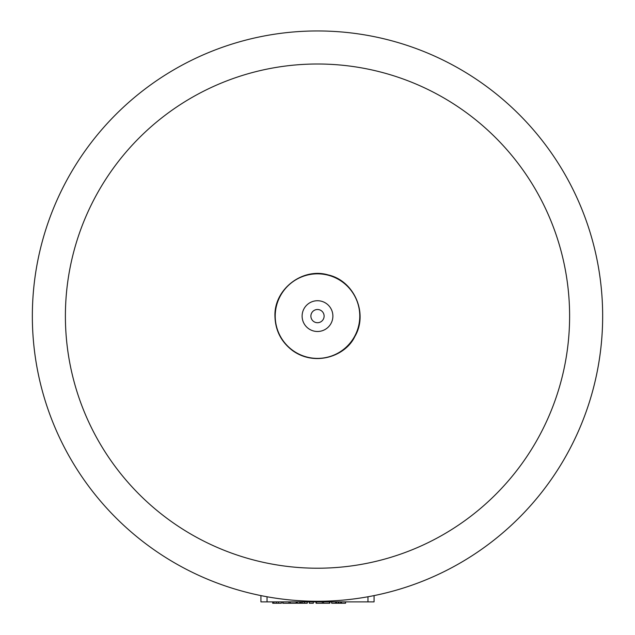 <?xml version="1.0" encoding="UTF-8"?>
<svg xmlns="http://www.w3.org/2000/svg" width="635" height="635" viewBox="0 0 635 635"><rect width="100%" height="100%" fill="white"/><g stroke="black" fill="none" stroke-linecap="round" stroke-linejoin="round"><path stroke-width="0.95" d="M65.397 316.111A252.103 252.103 0 0 1 443.555 97.782A252.103 252.103 0 0 1 443.555 534.44A252.103 252.103 0 0 1 65.397 316.111M32.345 316.111A285.155 285.155 0 0 1 460.081 69.159A285.155 285.155 0 0 1 460.081 563.062A285.155 285.155 0 0 1 32.345 316.111M374.071 595.598L374.071 601.877L260.929 601.877L260.929 595.598M297.299 601.877L297.299 603.25L307.253 603.25L307.253 601.877M299.831 601.877L299.831 603.25M300.926 601.877L300.926 603.25M302.173 601.877L302.173 603.25M309.332 601.877L309.332 603.25L313.317 603.25L313.317 601.877M272.693 601.877L272.693 603.25L281.384 603.25L281.384 601.877L281.384 603.25M273.868 601.877L273.868 603.25M290.243 601.877L290.243 603.25L296.481 603.25L296.481 601.877L296.481 603.25M296.156 601.877L296.156 603.25M282.726 601.877L282.726 603.25L290.243 603.25M288.965 601.877L288.965 603.25M323.596 601.877L323.596 603.25L329.827 603.25L329.827 601.877L329.827 603.25M329.501 601.877L329.501 603.25M316.071 601.877L316.071 603.25L323.596 603.25M322.31 601.877L322.31 603.25M336.558 601.877L336.558 603.25L345.559 603.25L345.551 601.877L345.559 603.25M338.249 601.877L338.249 603.25M338.939 601.877L338.939 603.25M340.63 601.877L340.63 603.25M341.368 601.877L341.368 603.25M341.503 601.877L341.503 603.25M345.503 601.877L345.503 603.25M331.684 601.877L331.684 603.25L336.558 603.25M335.685 601.877L335.685 603.25M335.828 601.877L335.828 603.25M317.5 300.728A15.383 15.383 0 0 0 302.117 316.111A15.383 15.383 0 0 0 317.5 331.494A15.383 15.383 0 0 0 332.883 316.111A15.383 15.383 0 0 0 317.5 300.728M317.5 309.499A6.612 6.612 0 0 0 310.888 316.111A6.612 6.612 0 0 0 317.5 322.715A6.612 6.612 0 0 0 324.112 316.111A6.612 6.612 0 0 0 317.5 309.499M317.5 601.266A285.155 285.155 0 0 0 602.655 316.111M367.959 601.877L367.959 596.765M267.041 601.877L267.041 596.765M304.443 601.877L304.443 603.25M276.368 601.877L276.368 603.25M278.447 601.877L278.447 603.25M283.051 601.877L283.051 603.25M316.405 601.877L316.405 603.25M275.217 316.111A42.283 42.283 0 0 0 338.638 352.727A42.283 42.283 0 0 0 338.638 279.495A42.283 42.283 0 0 0 275.217 316.111M274.947 316.111C273.987 289.338 302.395 267.311 328.081 274.891C354.251 280.622 368.522 313.611 354.79 336.606C345.686 356.14 315.071 366.903 292.489 350.536C281.146 341.86 275.296 330.383 274.947 316.111"/></g></svg>
